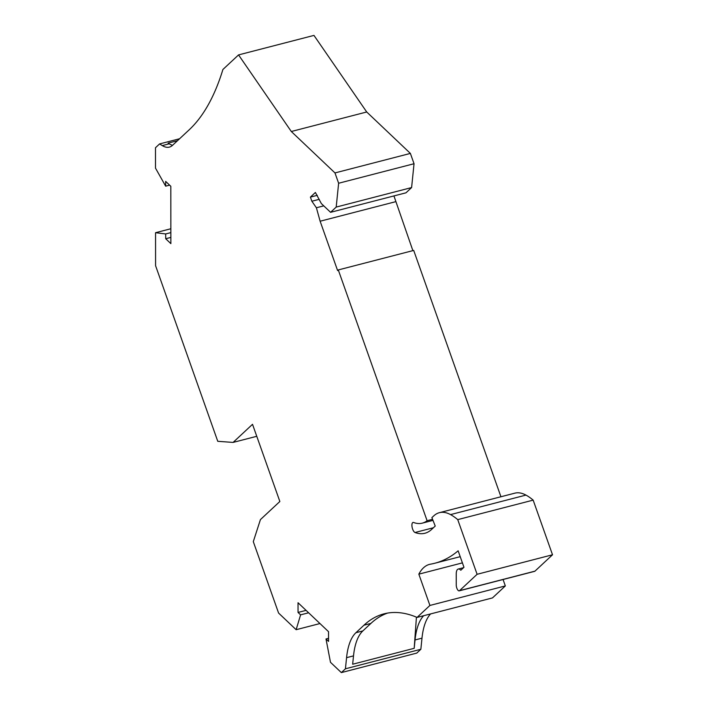 <?xml version="1.0" encoding="UTF-8"?>
<svg xmlns="http://www.w3.org/2000/svg" width="708" height="708" viewBox="0 0 708 708"><rect width="100%" height="100%" fill="white"/><g stroke="black" fill="none" stroke-linecap="round" stroke-linejoin="round"><path stroke-width="1.06" d="M291.307 131.502L366.717 111.988L313.963 35.4L238.552 54.905L291.307 131.502L334.973 172.929L338.628 183.248L336.194 207.081L330.574 212.32L321.344 203.568L315.387 192.47L310.405 197.116L311.856 201.231L316.396 207.771L320.131 221.223L337.61 270.571L338.291 269.934L427.101 520.725A76.181 30.577 -104.5 0 1 422.278 523.15A76.181 30.577 -104.5 0 1 413.605 522.495A5.222 2.097 -104.5 0 0 413.012 522.442A5.222 2.097 -104.5 0 0 412.614 522.672A5.222 2.097 -104.5 0 0 412.26 527.876A5.222 2.097 -104.5 0 0 415.03 532.505A86.615 34.763 -104.5 0 0 424.897 533.257A86.615 34.763 -104.5 0 0 431.561 529.478L435.234 526.053L431.889 517.619L433.783 515.858A73.048 29.32 -104.5 0 1 439.411 512.672L514.822 493.166A73.048 29.32 -104.5 0 1 525.964 495.096A99.138 39.79 -104.5 0 1 533.159 500.122L552.514 554.78L477.103 574.294L459.536 590.667L534.947 571.161L552.514 554.78M462.413 562.878L418.835 574.153A78.269 31.418 -104.5 0 1 423.499 567.798A78.269 31.418 -104.5 0 1 429.517 564.382A78.269 31.418 -104.5 0 1 430.517 564.17A334.973 134.449 -104.5 0 0 434.774 563.249A334.973 134.449 -104.5 0 0 458.138 550.806L463.97 567.285L460.811 570.232A9.39 3.77 -104.5 0 0 458.218 569.055A9.39 3.77 -104.5 0 0 457.501 569.471A9.39 3.77 -104.5 0 0 456.235 574.029L456.244 584.976A4.177 1.673 -104.5 0 0 457.244 589.109A4.177 1.673 -104.5 0 0 459.218 590.853A4.177 1.673 -104.5 0 0 459.536 590.667M162.274 145.6L169.212 143.804A41.745 16.753 75.5 0 0 172.575 145.282A41.745 16.753 75.5 0 1 170.796 146.556A41.745 16.753 75.5 0 1 169.354 147.114A41.745 16.753 75.5 0 1 162.274 145.6L159.574 143.928L155.486 147.733L155.503 168.15L165.663 186.169L165.663 181.39L170.823 186.284L170.867 243.632L165.707 238.738L170.867 237.401M366.717 111.988L410.383 153.415L414.038 163.734L411.605 187.567L405.985 192.806L330.574 212.32M412.87 250.641L393.94 195.921M338.291 269.934L413.702 250.42L500.937 496.759M459.218 590.853L534.629 571.338A4.177 1.673 -104.5 0 0 534.947 571.161M328.556 638.315L326.007 638.979L330.486 662.299L341.344 672.6L345.433 668.795L346.566 657.67A73.048 29.32 75.5 0 1 355.92 632.713L363.974 625.199A260.889 104.713 75.5 0 1 384.055 613.836A260.889 104.713 75.5 0 1 417.065 617.42L492.476 597.915L505.335 585.932L503.061 579.507M416.428 617.155L414.189 648.316L415.047 639.952L421.986 638.165A73.048 29.32 75.5 0 1 430.606 613.916M421.986 638.165L420.853 649.28L345.433 668.795M341.344 672.6L416.764 653.095L420.853 649.28M238.552 54.905L222.914 69.481A354.805 142.414 -104.5 0 1 189.178 129.812L172.566 145.29M326.007 638.979L328.556 641.395L328.547 631.686L298.033 602.738L298.041 612.438L300.59 614.854L296.139 629.704L278.58 613.048L253.296 541.647L260.429 519.601L279.855 501.494L252.517 424.313L233.091 442.42L217.763 441.305L155.583 265.712L155.556 232.702L165.699 233.95L165.707 238.738M417.065 617.42L429.915 605.446L418.835 574.153M533.159 500.122L457.74 519.628L477.103 574.294M457.74 519.628A99.138 39.79 -104.5 0 0 450.545 514.601A73.048 29.32 -104.5 0 0 439.411 512.672M410.383 153.415L334.973 172.929M411.605 187.567L336.194 207.081M414.038 163.734L338.628 183.248M177.487 140.706L168.123 143.131L169.212 143.804M179.584 138.75L159.574 143.928M319.963 623.544L296.139 629.704M308.617 612.783L300.59 614.854M256.765 436.296L233.091 442.42M170.858 228.746L155.556 232.702M170.858 232.613L165.699 233.95M169.628 185.151L165.663 186.169M310.405 197.116L317.29 195.328M363.974 625.199L370.912 623.403L362.859 630.917A73.048 29.32 75.5 0 0 353.513 655.874L352.655 664.237L414.189 648.316M505.335 585.932L429.915 605.446M320.131 221.223L395.551 201.718M316.396 207.771L323.768 205.869M311.856 201.231L319.255 199.32M298.041 612.438L306.068 610.367M415.047 639.952A73.048 29.32 75.5 0 1 423.667 615.712M370.912 623.403A260.889 104.713 75.5 0 1 387.559 613.084M432.561 519.309L427.101 520.725M415.03 532.505L433.42 527.743M450.545 514.601L525.964 495.096M355.92 632.713L362.859 630.917M346.566 657.67L353.513 655.874M434.774 563.249L460.218 556.665M458.218 569.055L463.545 567.683M422.278 523.15L432.986 520.38"/></g></svg>
